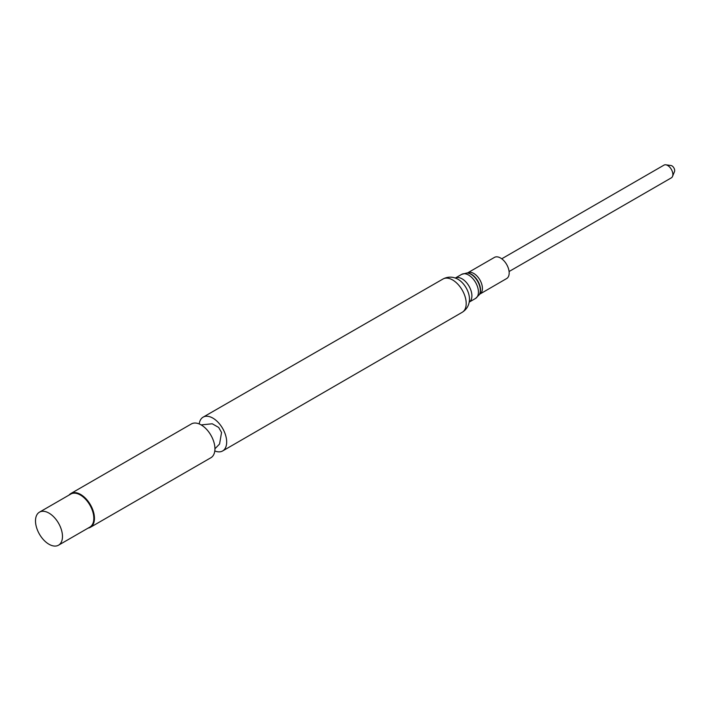 <?xml version="1.0" encoding="UTF-8"?>
<svg xmlns="http://www.w3.org/2000/svg" width="710" height="710" viewBox="0 0 710 710"><rect width="100%" height="100%" fill="white"/><g stroke="black" fill="none" stroke-linecap="round" stroke-linejoin="round"><path stroke-width="1.06" d="M48.981 513.108A19.072 11.014 60 0 1 61.442 529.909A19.072 11.014 60 0 1 58.522 545.191A19.072 11.014 60 0 1 39.449 534.186A19.072 11.014 60 0 1 39.449 512.167A19.072 11.014 60 0 1 48.981 513.108M39.449 512.167L70.805 494.062A19.072 11.014 60 0 1 80.345 495.003A19.072 11.014 60 0 1 92.797 511.803A19.072 11.014 60 0 1 89.877 527.086L58.522 545.191M69.056 495.074A19.516 11.262 60 0 1 70.902 493.494A19.516 11.262 60 0 1 80.656 494.462A19.516 11.262 60 0 1 93.4 511.653A19.516 11.262 60 0 1 90.41 527.29A19.516 11.262 60 0 1 88.12 528.098M70.902 493.494L191.38 423.941A19.516 11.262 60 0 1 201.134 424.899A19.516 11.262 60 0 1 213.879 442.099A19.516 11.262 60 0 1 210.888 457.737L90.41 527.29M199.217 423.95A19.516 11.262 60 0 1 203.131 417.152A19.516 11.262 60 0 1 207.506 416.273A19.516 11.262 60 0 1 212.885 418.119A19.516 11.262 60 0 1 225.585 447.602A19.516 11.262 60 0 1 222.647 450.948A19.516 11.262 60 0 1 214.793 450.939M479.88 294.002A12.212 7.047 60 0 0 481.753 284.213A12.212 7.047 60 0 0 473.783 273.457A12.212 7.047 60 0 0 467.677 272.853L494.435 257.402A12.212 7.047 60 0 1 500.541 258.005A12.212 7.047 60 0 1 508.511 268.762A12.212 7.047 60 0 1 506.647 278.551L479.552 294.268A12.922 7.464 60 0 1 479.436 294.464M501.739 258.795L664.001 165.119A7.348 4.242 60 0 1 665.82 164.809A7.348 4.242 60 0 1 667.986 165.678A7.348 4.242 60 0 1 672.521 176.426A7.348 4.242 60 0 1 671.341 177.846L509.088 271.522M665.82 164.809L670.994 165.51A3.843 2.219 60 0 1 672.13 165.971A3.843 2.219 60 0 1 674.5 171.589L672.521 176.426M203.131 417.152L443.005 279.003A19.214 11.094 60 0 1 452.607 279.953A19.214 11.094 60 0 1 465.165 296.886A19.214 11.094 60 0 1 462.228 312.285L222.647 450.948M443.005 279.003C447.779 276.527 452.589 276.518 457.426 278.977A16.152 9.328 60 0 1 458.056 279.314A16.152 9.328 60 0 1 469.461 299.806C469.168 305.229 466.754 309.391 462.228 312.285M461.669 274.371L455.296 278.045A13.898 8.023 60 0 1 462.068 278.835A13.898 8.023 60 0 1 471.103 290.923A13.898 8.023 60 0 1 469.195 302.114L475.558 298.44L479.312 294.685A13.188 7.615 60 0 0 470.987 274.273A13.188 7.615 60 0 0 466.798 273.004L461.669 274.371A13.898 8.023 60 0 1 468.609 275.063A13.898 8.023 60 0 1 477.688 287.31A13.898 8.023 60 0 1 475.558 298.44M467.047 273.004A12.922 7.464 60 0 1 467.295 272.995A12.922 7.464 60 0 1 471.404 274.246A12.922 7.464 60 0 1 479.57 294.251L479.312 294.685M201.134 424.908L212.237 423.781L218.671 427.438L221.547 432.479L219.567 444.016L214.926 448.8M467.295 272.995L466.798 273.004"/></g></svg>
